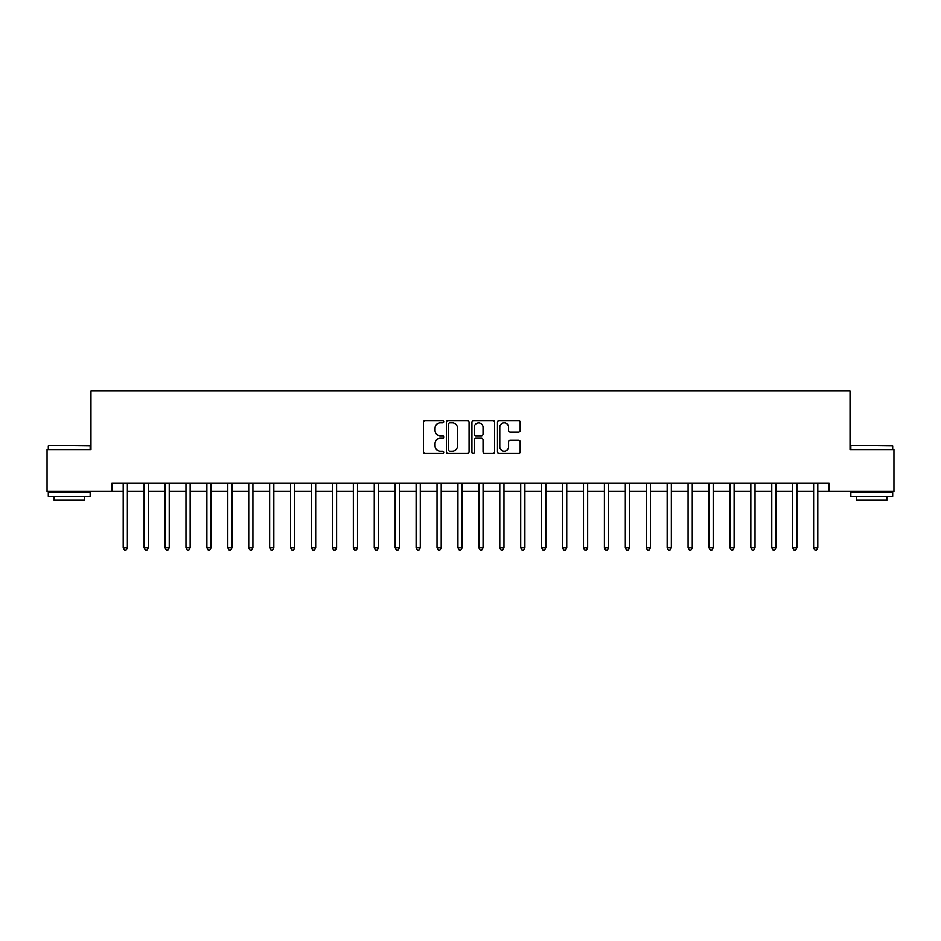 <?xml version="1.0" encoding="UTF-8"?>
<svg xmlns="http://www.w3.org/2000/svg" width="941" height="941" viewBox="0 0 941 941"><rect width="100%" height="100%" fill="white"/><g stroke="black" fill="none" stroke-linecap="round" stroke-linejoin="round"><path stroke-width="1.41" d="M443.717 421.744A1.153 1.153 0 0 0 442.576 420.592L425.12 420.592A1.647 1.647 0 0 0 423.474 422.238L423.474 451.809A1.647 1.647 0 0 0 425.12 453.456L442.576 453.456A1.153 1.153 0 0 0 443.717 452.303A1.153 1.153 0 0 0 442.576 451.151L440.317 451.151A5.258 5.258 0 0 1 435.06 445.893L435.06 443.434A5.258 5.258 0 0 1 440.317 438.177L442.576 438.177A1.153 1.153 0 0 0 443.717 437.024A1.153 1.153 0 0 0 442.576 435.871L440.317 435.871A5.258 5.258 0 0 1 435.06 430.613L435.06 428.155A5.258 5.258 0 0 1 440.317 422.897L442.576 422.897A1.153 1.153 0 0 0 443.717 421.744M518.515 432.178A1.647 1.647 0 0 0 520.161 430.531L520.161 422.238A1.647 1.647 0 0 0 518.515 420.592L499.13 420.592A1.647 1.647 0 0 0 497.483 422.238L497.483 451.809A1.647 1.647 0 0 0 499.13 453.456L518.515 453.456A1.647 1.647 0 0 0 520.161 451.809L520.161 441.788A1.647 1.647 0 0 0 518.515 440.153L510.222 440.153A1.647 1.647 0 0 0 508.575 441.788L508.575 446.763A4.399 4.399 0 0 1 504.176 451.151A4.399 4.399 0 0 1 499.789 446.763L499.789 427.296A4.399 4.399 0 0 1 504.176 422.897A4.399 4.399 0 0 1 508.575 427.296L508.575 430.531A1.647 1.647 0 0 0 510.222 432.178L518.515 432.178M111.908 491.425L47.05 491.425L47.05 449.575L90.983 449.575L90.983 390.997L850.017 390.997L850.017 449.575L893.95 449.575L893.95 491.425L829.092 491.425L829.092 483.051L111.908 483.051L111.908 491.425L123.2 491.425M469.065 422.238A1.647 1.647 0 0 0 467.418 420.592L448.034 420.592A1.647 1.647 0 0 0 446.387 422.238L446.387 451.809A1.647 1.647 0 0 0 448.034 453.456L467.418 453.456A1.647 1.647 0 0 0 469.065 451.809L469.065 422.238M473.582 420.592L492.966 420.592A1.647 1.647 0 0 1 494.613 422.238L494.613 451.809A1.647 1.647 0 0 1 492.966 453.456L484.674 453.456A1.647 1.647 0 0 1 483.027 451.809L483.027 439.823A1.647 1.647 0 0 0 481.38 438.177L475.875 438.177A1.647 1.647 0 0 0 474.24 439.823L474.24 452.303A1.153 1.153 0 0 1 473.088 453.456A1.153 1.153 0 0 1 471.935 452.303L471.935 422.238A1.647 1.647 0 0 1 473.582 420.592M127.388 491.425L144.126 491.425M148.313 491.425L165.051 491.425M169.227 491.425L185.965 491.425M190.153 491.425L206.891 491.425M211.078 491.425L227.816 491.425M231.992 491.425L248.73 491.425M252.917 491.425L269.655 491.425M273.843 491.425L290.581 491.425M294.756 491.425L311.495 491.425M315.682 491.425L332.42 491.425M336.607 491.425L353.345 491.425M357.521 491.425L374.259 491.425M378.447 491.425L395.185 491.425M399.372 491.425L416.098 491.425M420.286 491.425L437.024 491.425M441.211 491.425L457.949 491.425M462.137 491.425L478.863 491.425M483.051 491.425L499.789 491.425M503.976 491.425L520.714 491.425M524.902 491.425L541.628 491.425M545.815 491.425L562.553 491.425M566.741 491.425L583.479 491.425M587.654 491.425L604.393 491.425M608.58 491.425L625.318 491.425M629.505 491.425L646.244 491.425M650.419 491.425L667.157 491.425M671.345 491.425L688.083 491.425M692.27 491.425L709.008 491.425M713.184 491.425L729.922 491.425M734.109 491.425L750.847 491.425M755.035 491.425L771.773 491.425M775.949 491.425L792.687 491.425M796.874 491.425L813.612 491.425M817.8 491.425L829.092 491.425M449.845 422.897A1.153 1.153 0 0 0 448.692 424.05L448.692 450.01A1.153 1.153 0 0 0 449.845 451.151L452.221 451.151A5.258 5.258 0 0 0 457.479 445.893L457.479 428.155A5.258 5.258 0 0 0 452.221 422.897L449.845 422.897M483.027 427.379A4.399 4.399 0 0 0 478.628 422.98A4.399 4.399 0 0 0 474.24 427.379L474.24 434.236A1.647 1.647 0 0 0 475.875 435.871L481.38 435.871A1.647 1.647 0 0 0 483.027 434.236L483.027 427.379M127.6 483.051L127.506 483.262A1.67 1.67 0 0 0 127.388 483.886L127.388 547.827L123.2 547.827L123.2 483.886A1.67 1.67 0 0 0 123.083 483.262L123 483.051M127.388 547.827L126.129 550.003L124.459 550.003L123.2 547.827M148.513 483.051L148.431 483.262A1.67 1.67 0 0 0 148.313 483.886L148.313 547.827L144.126 547.827L144.126 483.886A1.67 1.67 0 0 0 144.008 483.262L143.914 483.051M148.313 547.827L147.055 550.003L145.385 550.003L144.126 547.827M169.439 483.051L169.356 483.262A1.67 1.67 0 0 0 169.227 483.886L169.227 547.827L165.051 547.827L165.051 483.886A1.67 1.67 0 0 0 164.922 483.262L164.84 483.051M169.227 547.827L167.98 550.003L166.298 550.003L165.051 547.827M190.364 483.051L190.27 483.262A1.67 1.67 0 0 0 190.153 483.886L190.153 547.827L185.965 547.827L185.965 483.886A1.67 1.67 0 0 0 185.847 483.262L185.765 483.051M190.153 547.827L188.894 550.003L187.224 550.003L185.965 547.827M211.278 483.051L211.196 483.262A1.67 1.67 0 0 0 211.078 483.886L211.078 547.827L206.891 547.827L206.891 483.886A1.67 1.67 0 0 0 206.773 483.262L206.679 483.051M211.078 547.827L209.819 550.003L208.149 550.003L206.891 547.827M48.803 445.399L90.148 445.893L48.803 445.399M69.222 496.448L48.309 496.448L48.309 492.261L90.148 492.261L90.148 496.448L69.222 496.448M84.29 496.448L84.29 500.294L54.166 500.294L54.166 496.448M851.358 445.399L892.691 445.893L851.358 445.399M871.778 496.448L850.852 496.448L850.852 492.261L892.691 492.261L892.691 496.448L871.778 496.448M886.834 496.448L886.834 500.294L856.71 500.294L856.71 496.448M232.204 483.051L232.121 483.262A1.67 1.67 0 0 0 231.992 483.886L231.992 547.827L227.816 547.827L227.816 483.886A1.67 1.67 0 0 0 227.687 483.262L227.604 483.051M231.992 547.827L230.745 550.003L229.063 550.003L227.816 547.827M253.129 483.051L253.035 483.262A1.67 1.67 0 0 0 252.917 483.886L252.917 547.827L248.73 547.827L248.73 483.886A1.67 1.67 0 0 0 248.612 483.262L248.53 483.051M252.917 547.827L251.659 550.003L249.988 550.003L248.73 547.827M274.043 483.051L273.96 483.262A1.67 1.67 0 0 0 273.843 483.886L273.843 547.827L269.655 547.827L269.655 483.886A1.67 1.67 0 0 0 269.538 483.262L269.444 483.051M273.843 547.827L272.584 550.003L270.914 550.003L269.655 547.827M294.968 483.051L294.886 483.262A1.67 1.67 0 0 0 294.756 483.886L294.756 547.827L290.581 547.827L290.581 483.886A1.67 1.67 0 0 0 290.451 483.262L290.369 483.051M294.756 547.827L293.51 550.003L291.828 550.003L290.581 547.827M315.882 483.051L315.8 483.262A1.67 1.67 0 0 0 315.682 483.886L315.682 547.827L311.495 547.827L311.495 483.886A1.67 1.67 0 0 0 311.377 483.262L311.295 483.051M315.682 547.827L314.423 550.003L312.753 550.003L311.495 547.827M336.807 483.051L336.725 483.262A1.67 1.67 0 0 0 336.607 483.886L336.607 547.827L332.42 547.827L332.42 483.886A1.67 1.67 0 0 0 332.302 483.262L332.208 483.051M336.607 547.827L335.349 550.003L333.679 550.003L332.42 547.827M357.733 483.051L357.651 483.262A1.67 1.67 0 0 0 357.521 483.886L357.521 547.827L353.345 547.827L353.345 483.886A1.67 1.67 0 0 0 353.216 483.262L353.134 483.051M357.521 547.827L356.274 550.003L354.592 550.003L353.345 547.827M378.647 483.051L378.564 483.262A1.67 1.67 0 0 0 378.447 483.886L378.447 547.827L374.259 547.827L374.259 483.886A1.67 1.67 0 0 0 374.142 483.262L374.059 483.051M378.447 547.827L377.188 550.003L375.518 550.003L374.259 547.827M399.572 483.051L399.49 483.262A1.67 1.67 0 0 0 399.372 483.886L399.372 547.827L395.185 547.827L395.185 483.886A1.67 1.67 0 0 0 395.067 483.262L394.973 483.051M399.372 547.827L398.114 550.003L396.443 550.003L395.185 547.827M420.498 483.051L420.415 483.262A1.67 1.67 0 0 0 420.286 483.886L420.286 547.827L416.098 547.827L416.098 483.886A1.67 1.67 0 0 0 415.981 483.262L415.898 483.051M420.286 547.827L419.039 550.003L417.357 550.003L416.098 547.827M441.411 483.051L441.329 483.262A1.67 1.67 0 0 0 441.211 483.886L441.211 547.827L437.024 547.827L437.024 483.886A1.67 1.67 0 0 0 436.906 483.262L436.824 483.051M441.211 547.827L439.953 550.003L438.283 550.003L437.024 547.827M462.337 483.051L462.254 483.262A1.67 1.67 0 0 0 462.137 483.886L462.137 547.827L457.949 547.827L457.949 483.886A1.67 1.67 0 0 0 457.832 483.262L457.738 483.051M462.137 547.827L460.878 550.003L459.208 550.003L457.949 547.827M483.262 483.051L483.168 483.262A1.67 1.67 0 0 0 483.051 483.886L483.051 547.827L478.863 547.827L478.863 483.886A1.67 1.67 0 0 0 478.746 483.262L478.663 483.051M483.051 547.827L481.792 550.003L480.122 550.003L478.863 547.827M504.176 483.051L504.094 483.262A1.67 1.67 0 0 0 503.976 483.886L503.976 547.827L499.789 547.827L499.789 483.886A1.67 1.67 0 0 0 499.671 483.262L499.589 483.051M503.976 547.827L502.717 550.003L501.047 550.003L499.789 547.827M525.102 483.051L525.019 483.262A1.67 1.67 0 0 0 524.902 483.886L524.902 547.827L520.714 547.827L520.714 483.886A1.67 1.67 0 0 0 520.585 483.262L520.502 483.051M524.902 547.827L523.643 550.003L521.961 550.003L520.714 547.827M546.027 483.051L545.933 483.262A1.67 1.67 0 0 0 545.815 483.886L545.815 547.827L541.628 547.827L541.628 483.886A1.67 1.67 0 0 0 541.51 483.262L541.428 483.051M545.815 547.827L544.557 550.003L542.886 550.003L541.628 547.827M566.941 483.051L566.858 483.262A1.67 1.67 0 0 0 566.741 483.886L566.741 547.827L562.553 547.827L562.553 483.886A1.67 1.67 0 0 0 562.436 483.262L562.353 483.051M566.741 547.827L565.482 550.003L563.812 550.003L562.553 547.827M587.866 483.051L587.784 483.262A1.67 1.67 0 0 0 587.654 483.886L587.654 547.827L583.479 547.827L583.479 483.886A1.67 1.67 0 0 0 583.349 483.262L583.267 483.051M587.654 547.827L586.408 550.003L584.726 550.003L583.479 547.827M608.792 483.051L608.698 483.262A1.67 1.67 0 0 0 608.58 483.886L608.58 547.827L604.393 547.827L604.393 483.886A1.67 1.67 0 0 0 604.275 483.262L604.193 483.051M608.58 547.827L607.321 550.003L605.651 550.003L604.393 547.827M629.705 483.051L629.623 483.262A1.67 1.67 0 0 0 629.505 483.886L629.505 547.827L625.318 547.827L625.318 483.886A1.67 1.67 0 0 0 625.2 483.262L625.118 483.051M629.505 547.827L628.247 550.003L626.577 550.003L625.318 547.827M650.631 483.051L650.549 483.262A1.67 1.67 0 0 0 650.419 483.886L650.419 547.827L646.244 547.827L646.244 483.886A1.67 1.67 0 0 0 646.114 483.262L646.032 483.051M650.419 547.827L649.172 550.003L647.49 550.003L646.244 547.827M671.556 483.051L671.462 483.262A1.67 1.67 0 0 0 671.345 483.886L671.345 547.827L667.157 547.827L667.157 483.886A1.67 1.67 0 0 0 667.04 483.262L666.957 483.051M671.345 547.827L670.086 550.003L668.416 550.003L667.157 547.827M692.47 483.051L692.388 483.262A1.67 1.67 0 0 0 692.27 483.886L692.27 547.827L688.083 547.827L688.083 483.886A1.67 1.67 0 0 0 687.965 483.262L687.871 483.051M692.27 547.827L691.012 550.003L689.341 550.003L688.083 547.827M713.396 483.051L713.313 483.262A1.67 1.67 0 0 0 713.184 483.886L713.184 547.827L709.008 547.827L709.008 483.886A1.67 1.67 0 0 0 708.879 483.262L708.796 483.051M713.184 547.827L711.937 550.003L710.255 550.003L709.008 547.827M734.321 483.051L734.227 483.262A1.67 1.67 0 0 0 734.109 483.886L734.109 547.827L729.922 547.827L729.922 483.886A1.67 1.67 0 0 0 729.804 483.262L729.722 483.051M734.109 547.827L732.851 550.003L731.181 550.003L729.922 547.827M755.235 483.051L755.153 483.262A1.67 1.67 0 0 0 755.035 483.886L755.035 547.827L750.847 547.827L750.847 483.886A1.67 1.67 0 0 0 750.73 483.262L750.636 483.051M755.035 547.827L753.776 550.003L752.106 550.003L750.847 547.827M776.16 483.051L776.078 483.262A1.67 1.67 0 0 0 775.949 483.886L775.949 547.827L771.773 547.827L771.773 483.886A1.67 1.67 0 0 0 771.644 483.262L771.561 483.051M775.949 547.827L774.702 550.003L773.02 550.003L771.773 547.827M797.086 483.051L796.992 483.262A1.67 1.67 0 0 0 796.874 483.886L796.874 547.827L792.687 547.827L792.687 483.886A1.67 1.67 0 0 0 792.569 483.262L792.487 483.051M796.874 547.827L795.615 550.003L793.945 550.003L792.687 547.827M818 483.051L817.917 483.262A1.67 1.67 0 0 0 817.8 483.886L817.8 547.827L813.612 547.827L813.612 483.886A1.67 1.67 0 0 0 813.495 483.262L813.4 483.051M817.8 547.827L816.541 550.003L814.871 550.003L813.612 547.827M48.309 449.575L48.309 445.893M57.848 492.261L57.848 491.425M80.608 492.261L80.608 491.425M90.148 449.575L90.148 445.893M850.852 449.575L850.852 445.893M860.392 492.261L860.392 491.425M883.152 492.261L883.152 491.425M892.691 449.575L892.691 445.893"/></g></svg>
